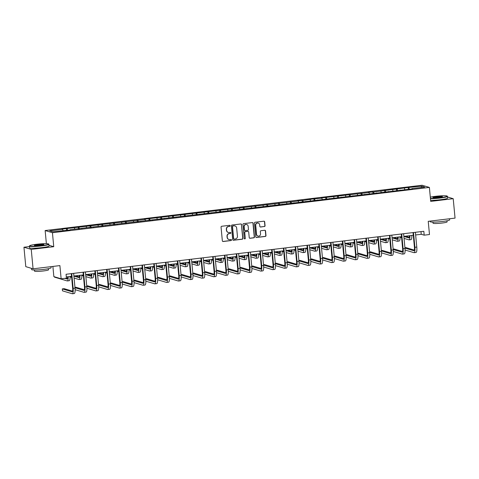 <?xml version="1.0" encoding="UTF-8"?>
<svg xmlns="http://www.w3.org/2000/svg" width="479" height="479" viewBox="0 0 479 479"><rect width="100%" height="100%" fill="white"/><g stroke="black" fill="none" stroke-linecap="round" stroke-linejoin="round"><path stroke-width="0.72" d="M230.171 225.783A0.539 0.521 106.6 0 0 229.597 225.316L221.723 226.262A0.772 0.742 106.6 0 0 221.053 227.112L222.346 240.835A0.772 0.742 106.6 0 0 223.16 241.506L231.04 240.56A0.539 0.521 106.6 0 0 231.141 239.512A0.539 0.521 106.6 0 0 230.938 239.494L229.92 239.614A2.461 2.377 106.6 0 1 227.315 237.464L227.208 236.321A2.461 2.377 106.6 0 1 229.351 233.596L230.369 233.471A0.539 0.521 106.6 0 0 230.471 232.423A0.539 0.521 106.6 0 0 230.267 232.405L229.249 232.525A2.461 2.377 106.6 0 1 226.645 230.369L226.537 229.225A2.461 2.377 106.6 0 1 228.681 226.501L229.698 226.381A0.539 0.521 106.6 0 0 230.171 225.783M228.22 232.417A2.461 2.377 106.6 0 1 226.447 230.315L226.339 229.172A2.461 2.377 106.6 0 1 228.483 226.447L229.501 226.322A0.539 0.521 106.6 0 0 229.704 225.31M222.771 241.446A0.772 0.742 106.6 0 0 222.963 241.446L230.842 240.5A0.539 0.521 106.6 0 0 231.04 239.494M228.89 239.506A2.461 2.377 106.6 0 1 227.118 237.404L227.01 236.261A2.461 2.377 106.6 0 1 229.154 233.536L230.171 233.411A0.539 0.521 106.6 0 0 230.369 232.405M264.384 226.567A0.772 0.742 106.6 0 0 265.055 225.717L264.689 221.867A0.772 0.742 106.6 0 0 263.875 221.196L255.127 222.244A0.772 0.742 106.6 0 0 254.457 223.1L255.75 236.818A0.772 0.742 106.6 0 0 256.564 237.494L265.318 236.44A0.772 0.742 106.6 0 0 265.983 235.59L265.546 230.938A0.772 0.742 106.6 0 0 264.731 230.267L260.989 230.716A0.772 0.742 106.6 0 0 260.319 231.567L260.534 233.872A2.06 1.988 106.6 0 1 257.965 236.087A2.06 1.988 106.6 0 1 256.57 234.351L255.714 225.316A2.06 1.988 106.6 0 1 258.289 223.106A2.06 1.988 106.6 0 1 259.684 224.843L259.822 226.345A0.772 0.742 106.6 0 0 260.636 227.022L264.186 226.513A0.772 0.742 106.6 0 0 264.857 225.657L264.492 221.807A0.772 0.742 106.6 0 0 264.067 221.196M29.429 246.571L23.95 247.23L31.243 249.397L33.075 268.815L59.893 265.594L61.138 278.796L66.431 278.161L66.06 274.275L423.825 231.285L424.19 235.165L429.483 234.53L428.232 221.328L455.05 218.107L453.212 198.689L447.518 196.989M31.243 249.397L53.75 246.697L52.433 232.716L429.382 187.415L430.705 201.396L453.212 198.689M241.626 224.639A0.772 0.742 106.6 0 0 240.811 223.968L232.064 225.016A0.772 0.742 106.6 0 0 231.393 225.866L232.692 239.59A0.772 0.742 106.6 0 0 233.507 240.266L242.254 239.213A0.772 0.742 106.6 0 0 242.925 238.362L241.428 224.579A0.772 0.742 106.6 0 0 241.003 223.968M243.595 223.633L252.343 222.579A0.772 0.742 106.6 0 1 253.157 223.256L254.457 236.973A0.772 0.742 106.6 0 1 253.786 237.829L250.038 238.279A0.772 0.742 106.6 0 1 249.23 237.602L248.703 232.04A0.772 0.742 106.6 0 0 247.888 231.363L245.404 231.662A0.772 0.742 106.6 0 0 244.733 232.519L245.284 238.308A0.539 0.521 106.6 0 1 244.607 238.889A0.539 0.521 106.6 0 1 244.242 238.434L242.925 224.483A0.772 0.742 106.6 0 1 243.595 223.633M33.075 268.815L25.788 266.647L23.95 247.23M52.433 232.716L45.14 230.543L422.089 185.241L429.382 187.415M408.359 189.343L408.186 187.511L373.548 191.977L368.297 192.307L369.016 192.522L321.164 197.971L321.882 198.186L313.907 198.839L302.842 200.473L297.591 200.803L298.309 201.018L144.395 219.214L145.113 219.43L61.905 229.124L62.623 229.339L49.78 230.884L52.774 231.776L70.096 229.992M408.186 187.511L421.748 186.181L424.741 187.073L411.898 188.618L412.617 188.834L70.15 229.686M404.761 189.474L404.372 188.271M397.606 190.636L397.121 189.139M400.115 190.031L400.061 190.343M392.978 190.893L392.588 189.684M385.817 192.055L385.338 190.558M388.331 191.45L388.277 191.756M381.194 192.307L380.805 191.103M374.033 193.468L373.548 191.977M376.548 192.863L376.494 193.175M369.411 193.726L369.016 192.522M362.25 194.887L361.765 193.39M364.759 194.282L364.711 194.588M357.621 195.139L357.232 193.935M350.466 196.3L349.981 194.809M352.975 195.701L352.921 196.007M345.838 196.558L345.449 195.354M338.683 197.719L338.198 196.222M341.192 197.114L341.138 197.42M334.055 197.971L333.665 196.767M326.9 199.132L326.415 197.641M329.408 198.534L329.354 198.839M322.271 199.39L321.882 198.186M315.11 200.551L314.631 199.054M317.625 199.947L317.571 200.252M310.488 200.803L310.099 199.599M303.327 201.964L302.842 200.473M305.841 201.366L305.788 201.671M298.704 202.222L298.309 201.018M291.543 203.383L291.058 201.887M294.052 202.779L294.004 203.084M286.915 203.635L286.526 202.431M279.76 204.796L279.275 203.306M282.269 204.198L282.215 204.503M275.132 205.054L274.742 203.85M267.977 206.215L267.492 204.719M270.485 205.611L270.431 205.922M263.348 206.473L262.959 205.263M256.187 207.629L255.708 206.138M258.702 207.03L258.648 207.335M251.565 207.886L251.176 206.683M244.404 209.048L243.925 207.551M246.919 208.443L246.865 208.754M239.781 209.305L239.392 208.096M232.62 210.461L232.135 208.97M235.135 209.862L235.081 210.167M227.992 210.718L227.603 209.515M220.837 211.88L220.352 210.383M223.346 211.275L223.298 211.586M216.209 212.137L215.819 210.928M209.054 213.293L208.569 211.802M211.562 212.694L211.508 212.999M204.425 213.55L204.036 212.347M197.27 214.712L196.785 213.215M199.779 214.107L199.725 214.418M192.642 214.969L192.253 213.76M185.481 216.131L185.002 214.634M187.996 215.526L187.942 215.831M180.858 216.382L180.469 215.179M173.697 217.544L173.212 216.053M176.212 216.939L176.158 217.25M169.075 217.801L168.68 216.592M161.914 218.963L161.429 217.466M164.423 218.358L164.375 218.663M157.286 219.214L156.896 218.011M150.131 220.376L149.646 218.885M152.639 219.777L152.585 220.083M145.502 220.633L145.113 219.43M138.347 221.795L137.862 220.298M140.856 221.19L140.802 221.496M133.719 222.046L133.33 220.843M126.564 223.208L126.079 221.717M129.073 222.609L129.019 222.915M121.935 223.465L121.546 222.262M114.774 224.627L114.295 223.13M117.289 224.022L117.235 224.328M110.152 224.879L109.763 223.675M102.991 226.04L102.506 224.549M105.506 225.441L105.452 225.747M98.369 226.298L97.973 225.094M91.208 227.459L90.723 225.962M93.716 226.854L93.668 227.16M86.579 227.711L86.19 226.507M79.424 228.872L78.939 227.381M81.933 228.273L81.879 228.579M74.796 229.13L74.407 227.926M67.641 230.291L67.156 228.794M63.012 230.543L62.623 229.339M52.888 266.438L53.852 276.623L61.138 278.796M46.379 243.655L45.14 230.543M415.64 234.955L421.239 234.285L424.19 235.165M66.312 276.94L71.533 276.311M73.892 276.03L83.316 274.898M85.675 274.611L95.099 273.479M97.459 273.198L106.883 272.066M109.248 271.779L118.666 270.647M121.031 270.366L130.456 269.234M132.815 268.947L142.239 267.815M144.598 267.533L154.022 266.402M156.382 266.114L165.806 264.983M168.171 264.701L177.589 263.564M179.954 263.282L189.373 262.151M191.738 261.869L201.162 260.732M203.521 260.45L212.945 259.319M215.305 259.031L224.729 257.9M227.088 257.618L236.512 256.487M238.877 256.199L248.296 255.067M250.661 254.786L260.079 253.654M262.444 253.367L271.868 252.235M274.228 251.954L283.652 250.822M286.011 250.535L295.435 249.403M297.794 249.122L307.219 247.99M309.584 247.703L319.002 246.571M321.367 246.29L330.791 245.158M333.15 244.871L342.575 243.739M344.934 243.458L354.358 242.326M356.717 242.039L366.142 240.907M368.507 240.626L377.925 239.488M380.29 239.207L389.708 238.075M392.073 237.794L401.498 236.656M403.857 236.375L413.281 235.243M421.047 187.517L421.748 186.181M409.389 189.223L408.904 187.726M411.898 188.618L411.844 188.924M420.987 231.626L421.239 234.285M66.611 230.417L66.437 228.585M78.394 228.998L78.221 227.166M90.178 227.579L90.004 225.747M101.961 226.166L101.787 224.334M113.745 224.747L113.571 222.915M125.534 223.334L125.36 221.502M137.317 221.915L137.144 220.083M149.101 220.502L148.927 218.669M160.884 219.083L160.71 217.25M172.668 217.67L172.494 215.837M184.451 216.251L184.283 214.418M196.24 214.837L196.067 213.005M208.024 213.418L207.85 211.586M219.807 212.005L219.633 210.173M231.591 210.586L231.417 208.754M243.374 209.173L243.2 207.341M255.157 207.754L254.99 205.922M266.947 206.341L266.773 204.509M278.73 204.922L278.556 203.09M290.514 203.503L290.34 201.671M302.297 202.09L302.123 200.258M314.08 200.671L313.907 198.839M325.87 199.258L325.696 197.426M337.653 197.839L337.479 196.007M349.436 196.426L349.263 194.594M361.22 195.007L361.046 193.175M373.003 193.594L372.83 191.762M384.787 192.175L384.619 190.343M396.576 190.762L396.402 188.93M53.75 246.697L48.996 245.278M233.117 240.201A0.772 0.742 106.6 0 0 233.309 240.207L242.057 239.153A0.772 0.742 106.6 0 0 242.727 238.303L241.428 224.579M232.98 225.986A0.539 0.521 106.6 0 0 232.513 226.585L233.65 238.626A0.539 0.521 106.6 0 0 234.219 239.099L235.297 238.967A2.461 2.377 106.6 0 0 237.44 236.243L236.662 228.01A2.461 2.377 106.6 0 0 234.057 225.86L232.782 225.926A0.539 0.521 106.6 0 0 232.315 226.525L232.513 226.585M233.92 239.045A0.539 0.521 106.6 0 1 233.453 238.572L232.315 226.525M234.89 225.908A2.461 2.377 106.6 0 0 233.86 225.801L234.057 225.86M232.782 225.926L233.86 225.801M249.655 238.219A0.772 0.742 106.6 0 0 249.846 238.219L253.589 237.77A0.772 0.742 106.6 0 0 254.259 236.919L252.96 223.196A0.772 0.742 106.6 0 0 252.535 222.585M248.08 231.369A0.772 0.742 106.6 0 0 247.691 231.309L245.206 231.608A0.772 0.742 106.6 0 0 244.535 232.459L245.284 238.308M244.512 238.847A0.539 0.521 106.6 0 0 245.086 238.249M248.158 226.262A2.06 1.988 106.6 0 0 246.757 224.531A2.06 1.988 106.6 0 0 244.188 226.741L244.488 229.926A0.772 0.742 106.6 0 0 245.302 230.597L247.787 230.297A0.772 0.742 106.6 0 0 248.457 229.447L248.158 226.262M246.661 224.501A2.06 1.988 106.6 0 0 243.991 226.681L244.188 226.741M244.913 230.537A0.772 0.742 106.6 0 1 244.29 229.866L243.991 226.681M260.253 226.956A0.772 0.742 106.6 0 0 260.438 226.962L264.186 226.513M258.187 223.076A2.06 1.988 106.6 0 0 255.517 225.256L255.714 225.316M257.87 236.051A2.06 1.988 106.6 0 1 256.373 234.291L255.517 225.256M256.175 237.434A0.772 0.742 106.6 0 0 256.367 237.434L265.121 236.381A0.772 0.742 106.6 0 0 265.785 235.53L265.348 230.884A0.772 0.742 106.6 0 0 264.923 230.267M67.677 276.778A3.922 0.946 83.1 0 1 67.096 278.988A3.922 0.946 83.1 0 1 66.994 278.976L64.881 278.347M67.521 278.347L66.413 278.018M54.45 276.802L54.48 277.137L67.18 280.922A5.88 1.425 -96.9 0 0 67.329 280.933A5.88 1.425 -96.9 0 0 68.186 276.712M67.329 280.933L69.215 280.706A5.88 1.425 -96.9 0 0 70.078 276.485M72.563 291.166L64.18 288.675L62.294 288.897L62.48 290.843L72.221 293.741A5.88 1.425 -96.9 0 0 72.371 293.759A5.88 1.425 -96.9 0 0 73.149 288.358L71.754 273.593M72.371 293.759L74.263 293.531A5.88 1.425 -96.9 0 0 75.035 288.13L73.64 273.365M71.281 273.653L72.652 288.208A3.922 0.946 83.1 0 1 72.137 291.813A3.922 0.946 83.1 0 1 72.036 291.801L62.294 288.897M36.715 244.248A9.568 0.97 -5.4 0 0 29.638 245.763A9.568 0.97 -5.4 0 0 41.523 245.679A9.568 0.97 -5.4 0 0 48.589 243.973A9.568 0.97 -5.4 0 0 36.715 244.248M48.589 243.973L48.84 244.182A9.802 0.994 174.6 0 1 48.9 244.278A9.802 0.994 174.6 0 1 41.607 245.931A9.802 0.994 174.6 0 1 29.387 246.122A9.802 0.994 174.6 0 1 29.429 246.014L29.638 245.763M37.919 244.607A4.784 0.485 174.6 0 1 43.864 244.565A4.784 0.485 174.6 0 1 40.32 245.326A4.784 0.485 174.6 0 1 34.386 245.464A4.784 0.485 174.6 0 1 37.919 244.607M43.613 244.709A4.55 0.461 -5.4 0 0 38.003 244.859A4.55 0.461 -5.4 0 0 34.662 245.553M51.019 266.659L51.115 267.731A9.802 0.994 174.6 0 1 43.823 269.39A9.802 0.994 174.6 0 1 31.602 269.575L31.482 268.342M48.451 268.677L48.553 269.773A7.059 0.713 174.6 0 1 43.302 270.97A7.059 0.713 174.6 0 1 34.5 271.102L34.398 270M48.9 244.278L49.062 245.984A9.802 0.994 174.6 0 1 41.769 247.643A9.802 0.994 174.6 0 1 29.548 247.829L29.387 246.122M430.417 198.378A9.568 0.97 -5.4 0 0 440.081 197.785A9.568 0.97 -5.4 0 0 447.141 196.073A9.568 0.97 -5.4 0 0 435.273 196.354A9.568 0.97 -5.4 0 0 430.304 197.144M447.141 196.073L447.398 196.282A9.802 0.994 174.6 0 1 447.458 196.378A9.802 0.994 174.6 0 1 440.159 198.037A9.802 0.994 174.6 0 1 430.441 198.647M436.477 196.713A4.784 0.485 174.6 0 1 442.416 196.671A4.784 0.485 174.6 0 1 438.878 197.426A4.784 0.485 174.6 0 1 432.944 197.564A4.784 0.485 174.6 0 1 436.477 196.713M442.171 196.809A4.55 0.461 -5.4 0 0 436.555 196.959A4.55 0.461 -5.4 0 0 433.214 197.653M449.571 218.765L449.673 219.831A9.802 0.994 174.6 0 1 442.38 221.49A9.802 0.994 174.6 0 1 430.16 221.681L430.106 221.1M447.009 220.777L447.111 221.879A7.059 0.713 174.6 0 1 441.86 223.07A7.059 0.713 174.6 0 1 433.058 223.208L432.956 222.106M447.458 196.378L447.62 198.09A9.802 0.994 174.6 0 1 440.321 199.743A9.802 0.994 174.6 0 1 430.603 200.354M79.466 275.359A3.922 0.946 83.1 0 1 78.879 277.569A3.922 0.946 83.1 0 1 78.778 277.563L73.898 276.108M79.304 276.928L75.598 275.826M70.09 276.862L71.628 277.317M74.083 278.048L78.963 279.502A5.88 1.425 -96.9 0 0 79.113 279.514A5.88 1.425 -96.9 0 0 79.969 275.299M79.113 279.514L81.005 279.293A5.88 1.425 -96.9 0 0 81.861 275.072M91.249 273.94A3.922 0.946 83.1 0 1 90.663 276.155A3.922 0.946 83.1 0 1 90.567 276.144L85.687 274.695M91.088 275.515L87.382 274.407M81.873 275.443L83.412 275.904M85.867 276.634L90.747 278.089A5.88 1.425 -96.9 0 0 90.896 278.101A5.88 1.425 -96.9 0 0 91.758 273.88M90.896 278.101L92.788 277.874A5.88 1.425 -96.9 0 0 93.645 273.653M75.131 289.681L84.005 292.328A5.88 1.425 -96.9 0 0 84.154 292.34A5.88 1.425 -96.9 0 0 84.933 286.939L83.538 272.18M84.154 292.34L86.046 292.112A5.88 1.425 -96.9 0 0 86.819 286.717L85.424 271.952M83.065 272.234L84.442 286.795A3.922 0.946 83.1 0 1 83.921 290.394A3.922 0.946 83.1 0 1 83.819 290.382L74.999 287.759M84.346 289.753L75.969 287.256L74.963 287.376M86.915 288.268L95.788 290.909A5.88 1.425 -96.9 0 0 95.944 290.927A5.88 1.425 -96.9 0 0 96.716 285.526L95.321 270.761M95.944 290.927L97.83 290.699A5.88 1.425 -96.9 0 0 98.608 285.298L97.207 270.533M94.848 270.821L96.225 285.376A3.922 0.946 83.1 0 1 95.704 288.981A3.922 0.946 83.1 0 1 95.608 288.969L86.783 286.34M96.129 288.334L87.753 285.837L86.747 285.963M103.033 272.527A3.922 0.946 83.1 0 1 102.452 274.736A3.922 0.946 83.1 0 1 102.35 274.73L97.471 273.275M102.877 274.096L99.165 272.994M93.656 274.03L95.195 274.485M97.65 275.215L102.53 276.67A5.88 1.425 -96.9 0 0 102.686 276.682A5.88 1.425 -96.9 0 0 103.542 272.467M102.686 276.682L104.572 276.461A5.88 1.425 -96.9 0 0 105.428 272.24M114.816 271.108A3.922 0.946 83.1 0 1 114.236 273.323A3.922 0.946 83.1 0 1 114.134 273.311L109.254 271.862M114.661 272.683L110.948 271.575M105.44 272.611L106.979 273.072M109.44 273.802L114.319 275.257A5.88 1.425 -96.9 0 0 114.469 275.269A5.88 1.425 -96.9 0 0 115.325 271.048M114.469 275.269L116.355 275.042A5.88 1.425 -96.9 0 0 117.211 270.821M126.6 269.695A3.922 0.946 83.1 0 1 126.019 271.904A3.922 0.946 83.1 0 1 125.917 271.898L121.037 270.443M126.444 271.264L122.732 270.162M117.223 271.198L118.762 271.653M121.223 272.383L126.103 273.838A5.88 1.425 -96.9 0 0 126.252 273.85A5.88 1.425 -96.9 0 0 127.109 269.635M126.252 273.85L128.138 273.623A5.88 1.425 -96.9 0 0 129.001 269.408M98.698 286.849L107.571 289.496A5.88 1.425 -96.9 0 0 107.727 289.508A5.88 1.425 -96.9 0 0 108.499 284.107L107.104 269.348M107.727 289.508L109.613 289.28A5.88 1.425 -96.9 0 0 110.392 283.879L108.996 269.12M106.631 269.402L108.009 283.963A3.922 0.946 83.1 0 1 107.494 287.562A3.922 0.946 83.1 0 1 107.392 287.55L98.572 284.927M107.919 286.921L99.536 284.424L98.536 284.544M110.481 285.436L119.361 288.077A5.88 1.425 -96.9 0 0 119.51 288.095A5.88 1.425 -96.9 0 0 120.283 282.694L118.888 267.929M119.51 288.095L121.397 287.867A5.88 1.425 -96.9 0 0 122.175 282.466L120.78 267.701M118.415 267.989L119.792 282.544A3.922 0.946 83.1 0 1 119.277 286.143A3.922 0.946 83.1 0 1 119.175 286.137L110.356 283.508M119.702 285.502L111.32 283.005L110.32 283.131M122.271 284.017L131.144 286.664A5.88 1.425 -96.9 0 0 131.294 286.676A5.88 1.425 -96.9 0 0 132.072 281.275L130.677 266.516M131.294 286.676L133.18 286.448A5.88 1.425 -96.9 0 0 133.958 281.047L132.563 266.288M130.204 266.569L131.575 281.131A3.922 0.946 83.1 0 1 131.06 284.73A3.922 0.946 83.1 0 1 130.959 284.718L122.139 282.095M131.486 284.089L123.103 281.592L122.103 281.712M134.054 282.604L142.928 285.245A5.88 1.425 -96.9 0 0 143.077 285.256A5.88 1.425 -96.9 0 0 143.856 279.862L142.461 265.097M143.077 285.256L144.969 285.035A5.88 1.425 -96.9 0 0 145.742 279.634L144.347 264.869M141.988 265.15L143.365 279.712A3.922 0.946 83.1 0 1 142.844 283.311A3.922 0.946 83.1 0 1 142.742 283.305L133.922 280.676M143.269 282.67L134.886 280.173L133.886 280.293M145.838 281.185L154.711 283.831A5.88 1.425 -96.9 0 0 154.861 283.843A5.88 1.425 -96.9 0 0 155.639 278.443L154.244 263.678M154.861 283.843L156.753 283.616A5.88 1.425 -96.9 0 0 157.525 278.215L156.13 263.456M153.771 263.737L155.148 278.299A3.922 0.946 83.1 0 1 154.627 281.897A3.922 0.946 83.1 0 1 154.525 281.886L145.706 279.263M155.052 281.257L146.676 278.76L145.67 278.88M157.621 279.772L166.494 282.412A5.88 1.425 -96.9 0 0 166.65 282.424A5.88 1.425 -96.9 0 0 167.422 277.03L166.027 262.264M166.65 282.424L168.536 282.203A5.88 1.425 -96.9 0 0 169.315 276.802L167.919 262.037M165.554 262.318L166.931 276.88A3.922 0.946 83.1 0 1 166.411 280.478A3.922 0.946 83.1 0 1 166.315 280.472L157.495 277.844M166.842 279.838L158.459 277.341L157.459 277.461M169.404 278.353L178.284 280.999A5.88 1.425 -96.9 0 0 178.433 281.011A5.88 1.425 -96.9 0 0 179.206 275.611L177.811 260.845M178.433 281.011L180.32 280.784A5.88 1.425 -96.9 0 0 181.098 275.383L179.703 260.624M177.338 260.905L178.715 275.467A3.922 0.946 83.1 0 1 178.2 279.065A3.922 0.946 83.1 0 1 178.098 279.053L169.279 276.431M178.625 278.425L170.243 275.928L169.243 276.048M181.188 276.94L190.067 279.58A5.88 1.425 -96.9 0 0 190.217 279.592A5.88 1.425 -96.9 0 0 190.995 274.198L189.594 259.432M190.217 279.592L192.103 279.365A5.88 1.425 -96.9 0 0 192.881 273.97L191.486 259.205M189.121 259.486L190.498 274.048A3.922 0.946 83.1 0 1 189.983 277.646A3.922 0.946 83.1 0 1 189.882 277.64L181.062 275.012M190.408 277.006L182.026 274.509L181.026 274.629M192.977 275.521L201.851 278.161A5.88 1.425 -96.9 0 0 202 278.179A5.88 1.425 -96.9 0 0 202.779 272.779L201.384 258.013M202 278.179L203.892 277.952A5.88 1.425 -96.9 0 0 204.665 272.551L203.27 257.786M200.911 258.073L202.282 272.635A3.922 0.946 83.1 0 1 201.767 276.233A3.922 0.946 83.1 0 1 201.665 276.221L192.845 273.599M202.192 275.593L193.809 273.096L192.809 273.216M204.761 274.108L213.634 276.748A5.88 1.425 -96.9 0 0 213.784 276.76A5.88 1.425 -96.9 0 0 214.562 271.365L213.167 256.6M213.784 276.76L215.676 276.533A5.88 1.425 -96.9 0 0 216.448 271.138L215.053 256.373M212.694 256.654L214.071 271.216A3.922 0.946 83.1 0 1 213.55 274.814A3.922 0.946 83.1 0 1 213.448 274.808L204.629 272.18M213.975 274.174L205.593 271.677L204.593 271.797M216.544 272.689L225.417 275.329A5.88 1.425 -96.9 0 0 225.567 275.347A5.88 1.425 -96.9 0 0 226.345 269.946L224.95 255.181M225.567 275.347L227.459 275.12A5.88 1.425 -96.9 0 0 228.232 269.719L226.836 254.954M224.477 255.241L225.854 269.803A3.922 0.946 83.1 0 1 225.334 273.401A3.922 0.946 83.1 0 1 225.238 273.389L216.412 270.761M225.759 272.755L217.382 270.264L216.376 270.384M228.327 271.276L237.201 273.916A5.88 1.425 -96.9 0 0 237.356 273.928A5.88 1.425 -96.9 0 0 238.129 268.533L236.734 253.768M237.356 273.928L239.243 273.701A5.88 1.425 -96.9 0 0 240.021 268.306L238.626 253.541M236.261 253.822L237.638 268.384A3.922 0.946 83.1 0 1 237.123 271.982A3.922 0.946 83.1 0 1 237.021 271.976L228.202 269.348M237.548 271.342L229.166 268.845L228.166 268.964M240.111 269.857L248.99 272.497A5.88 1.425 -96.9 0 0 249.14 272.515A5.88 1.425 -96.9 0 0 249.912 267.114L248.517 252.349M249.14 272.515L251.026 272.288A5.88 1.425 -96.9 0 0 251.804 266.887L250.409 252.122M248.044 252.409L249.421 266.971A3.922 0.946 83.1 0 1 248.906 270.569A3.922 0.946 83.1 0 1 248.805 270.557L239.985 267.929M249.331 269.922L240.949 267.432L239.949 267.551M251.894 268.438L260.774 271.084A5.88 1.425 -96.9 0 0 260.923 271.096A5.88 1.425 -96.9 0 0 261.702 265.701L260.307 250.936M260.923 271.096L262.809 270.869A5.88 1.425 -96.9 0 0 263.588 265.474L262.193 250.709M259.828 250.99L261.205 265.552A3.922 0.946 83.1 0 1 260.69 269.15A3.922 0.946 83.1 0 1 260.588 269.144L251.768 266.516M261.115 268.509L252.732 266.013L251.732 266.132M263.684 267.025L272.557 269.665A5.88 1.425 -96.9 0 0 272.707 269.683A5.88 1.425 -96.9 0 0 273.485 264.282L272.09 249.517M272.707 269.683L274.599 269.455A5.88 1.425 -96.9 0 0 275.371 264.055L273.976 249.29M271.617 249.577L272.988 264.133A3.922 0.946 83.1 0 1 272.473 267.737A3.922 0.946 83.1 0 1 272.371 267.725L263.552 265.097M272.898 267.09L264.516 264.6L263.516 264.719M275.467 265.606L284.34 268.252A5.88 1.425 -96.9 0 0 284.49 268.264A5.88 1.425 -96.9 0 0 285.268 262.863L283.873 248.104M284.49 268.264L286.382 268.036A5.88 1.425 -96.9 0 0 287.155 262.642L285.759 247.877M283.4 248.158L284.777 262.72A3.922 0.946 83.1 0 1 284.257 266.318A3.922 0.946 83.1 0 1 284.155 266.312L275.335 263.684M284.682 265.677L276.305 263.181L275.299 263.3M287.25 264.192L296.124 266.833A5.88 1.425 -96.9 0 0 296.273 266.851A5.88 1.425 -96.9 0 0 297.052 261.45L295.657 246.685M296.273 266.851L298.166 266.623A5.88 1.425 -96.9 0 0 298.944 261.223L297.543 246.457M295.184 246.745L296.561 261.3A3.922 0.946 83.1 0 1 296.04 264.905A3.922 0.946 83.1 0 1 295.944 264.893L287.119 262.264M296.465 264.258L288.089 261.762L287.083 261.887M299.034 262.773L307.907 265.42A5.88 1.425 -96.9 0 0 308.063 265.432A5.88 1.425 -96.9 0 0 308.835 260.031L307.44 245.272M308.063 265.432L309.949 265.204A5.88 1.425 -96.9 0 0 310.727 259.804L309.332 245.044M306.967 245.326L308.344 259.887A3.922 0.946 83.1 0 1 307.829 263.486A3.922 0.946 83.1 0 1 307.728 263.474L298.908 260.851M308.254 262.845L299.872 260.348L298.872 260.468M310.817 261.36L319.697 264.001A5.88 1.425 -96.9 0 0 319.846 264.019A5.88 1.425 -96.9 0 0 320.619 258.618L319.224 243.853M319.846 264.019L321.732 263.791A5.88 1.425 -96.9 0 0 322.511 258.391L321.116 243.625M318.751 243.913L320.128 258.468A3.922 0.946 83.1 0 1 319.613 262.067A3.922 0.946 83.1 0 1 319.511 262.061L310.691 259.432M320.038 261.426L311.655 258.929L310.655 259.055M138.383 268.276A3.922 0.946 83.1 0 1 137.802 270.491A3.922 0.946 83.1 0 1 137.701 270.479L132.821 269.03M138.227 269.851L134.515 268.743M129.013 269.779L130.545 270.24M133.006 270.97L137.886 272.419A5.88 1.425 -96.9 0 0 138.036 272.437A5.88 1.425 -96.9 0 0 138.892 268.216M138.036 272.437L139.928 272.21A5.88 1.425 -96.9 0 0 140.784 267.989M150.172 266.863A3.922 0.946 83.1 0 1 149.586 269.072A3.922 0.946 83.1 0 1 149.484 269.066L144.604 267.611M150.011 268.432L146.305 267.324M140.796 268.366L142.335 268.821M144.79 269.551L149.67 271.006A5.88 1.425 -96.9 0 0 149.819 271.018A5.88 1.425 -96.9 0 0 150.675 266.803M149.819 271.018L151.711 270.791A5.88 1.425 -96.9 0 0 152.567 266.575M161.956 265.444A3.922 0.946 83.1 0 1 161.369 267.659A3.922 0.946 83.1 0 1 161.273 267.647L156.393 266.192M161.794 267.013L158.088 265.911M152.579 266.947L154.118 267.402M156.573 268.138L161.453 269.587A5.88 1.425 -96.9 0 0 161.603 269.605A5.88 1.425 -96.9 0 0 162.465 265.384M161.603 269.605L163.495 269.378A5.88 1.425 -96.9 0 0 164.351 265.156M173.739 264.031A3.922 0.946 83.1 0 1 173.159 266.24A3.922 0.946 83.1 0 1 173.057 266.234L168.177 264.779M173.584 265.6L169.871 264.492M164.363 265.528L165.902 265.989M168.357 266.719L173.236 268.174A5.88 1.425 -96.9 0 0 173.392 268.186A5.88 1.425 -96.9 0 0 174.248 263.971M173.392 268.186L175.278 267.959A5.88 1.425 -96.9 0 0 176.134 263.743M185.523 262.612A3.922 0.946 83.1 0 1 184.942 264.827A3.922 0.946 83.1 0 1 184.84 264.815L179.96 263.36M185.367 264.18L181.655 263.079M176.146 264.115L177.685 264.57M180.146 265.306L185.026 266.755A5.88 1.425 -96.9 0 0 185.175 266.773A5.88 1.425 -96.9 0 0 186.032 262.552M185.175 266.773L187.061 266.546A5.88 1.425 -96.9 0 0 187.918 262.324M197.306 261.199A3.922 0.946 83.1 0 1 196.725 263.408A3.922 0.946 83.1 0 1 196.624 263.402L191.744 261.947M197.15 262.767L193.438 261.66M187.936 262.696L189.468 263.157M191.929 263.887L196.809 265.342A5.88 1.425 -96.9 0 0 196.959 265.354A5.88 1.425 -96.9 0 0 197.815 261.139M196.959 265.354L198.845 265.127A5.88 1.425 -96.9 0 0 199.707 260.911M209.095 259.78A3.922 0.946 83.1 0 1 208.509 261.995A3.922 0.946 83.1 0 1 208.407 261.983L203.527 260.528M208.934 261.348L205.222 260.247M199.719 261.283L201.252 261.738M203.713 262.474L208.593 263.923A5.88 1.425 -96.9 0 0 208.742 263.941A5.88 1.425 -96.9 0 0 209.598 259.72M208.742 263.941L210.634 263.713A5.88 1.425 -96.9 0 0 211.49 259.492M220.879 258.367A3.922 0.946 83.1 0 1 220.292 260.576A3.922 0.946 83.1 0 1 220.19 260.564L215.311 259.115M220.717 259.935L217.011 258.828M211.502 259.863L213.041 260.325M215.496 261.055L220.376 262.51A5.88 1.425 -96.9 0 0 220.526 262.522A5.88 1.425 -96.9 0 0 221.388 258.301M220.526 262.522L222.418 262.294A5.88 1.425 -96.9 0 0 223.274 258.079M232.662 256.948A3.922 0.946 83.1 0 1 232.076 259.163A3.922 0.946 83.1 0 1 231.98 259.151L227.1 257.696M232.507 258.516L228.794 257.415M223.286 258.45L224.825 258.905M227.28 259.642L232.159 261.091A5.88 1.425 -96.9 0 0 232.315 261.109A5.88 1.425 -96.9 0 0 233.171 256.888M232.315 261.109L234.201 260.881A5.88 1.425 -96.9 0 0 235.057 256.66M244.446 255.535A3.922 0.946 83.1 0 1 243.865 257.744A3.922 0.946 83.1 0 1 243.763 257.732L238.883 256.283M244.29 257.103L240.578 255.996M235.069 257.031L236.608 257.492M239.063 258.223L243.943 259.678A5.88 1.425 -96.9 0 0 244.098 259.69A5.88 1.425 -96.9 0 0 244.955 255.469M244.098 259.69L245.984 259.462A5.88 1.425 -96.9 0 0 246.841 255.241M256.229 254.115A3.922 0.946 83.1 0 1 255.648 256.325A3.922 0.946 83.1 0 1 255.547 256.319L250.667 254.864M256.073 255.684L252.361 254.583M246.853 255.618L248.391 256.073M250.852 256.804L255.732 258.259A5.88 1.425 -96.9 0 0 255.882 258.277A5.88 1.425 -96.9 0 0 256.738 254.056M255.882 258.277L257.768 258.049A5.88 1.425 -96.9 0 0 258.624 253.828M268.012 252.702A3.922 0.946 83.1 0 1 267.432 254.912A3.922 0.946 83.1 0 1 267.33 254.9L262.45 253.451M267.857 254.271L264.145 253.163M258.642 254.199L260.175 254.66M262.636 255.391L267.516 256.846A5.88 1.425 -96.9 0 0 267.665 256.858A5.88 1.425 -96.9 0 0 268.521 252.637M267.665 256.858L269.551 256.63A5.88 1.425 -96.9 0 0 270.413 252.409M279.802 251.283A3.922 0.946 83.1 0 1 279.215 253.493A3.922 0.946 83.1 0 1 279.113 253.487L274.233 252.032M279.64 252.852L275.934 251.75M270.425 252.786L271.964 253.241M274.419 253.972L279.299 255.427A5.88 1.425 -96.9 0 0 279.449 255.439A5.88 1.425 -96.9 0 0 280.305 251.224M279.449 255.439L281.341 255.217A5.88 1.425 -96.9 0 0 282.197 250.996M291.585 249.864A3.922 0.946 83.1 0 1 290.998 252.08A3.922 0.946 83.1 0 1 290.903 252.068L286.023 250.619M291.424 251.439L287.717 250.331M282.209 251.367L283.748 251.828M286.202 252.559L291.082 254.014A5.88 1.425 -96.9 0 0 291.232 254.026A5.88 1.425 -96.9 0 0 292.094 249.804M291.232 254.026L293.124 253.798A5.88 1.425 -96.9 0 0 293.98 249.577M303.369 248.451A3.922 0.946 83.1 0 1 302.788 250.661A3.922 0.946 83.1 0 1 302.686 250.655L297.806 249.2M303.213 250.02L299.501 248.918M293.992 249.954L295.531 250.409M297.986 251.14L302.866 252.595A5.88 1.425 -96.9 0 0 303.021 252.607A5.88 1.425 -96.9 0 0 303.878 248.391M303.021 252.607L304.907 252.385A5.88 1.425 -96.9 0 0 305.764 248.164M315.152 247.032A3.922 0.946 83.1 0 1 314.571 249.248A3.922 0.946 83.1 0 1 314.469 249.236L309.59 247.787M314.996 248.607L311.284 247.499M305.776 248.535L307.314 248.996M309.775 249.727L314.655 251.182A5.88 1.425 -96.9 0 0 314.805 251.194A5.88 1.425 -96.9 0 0 315.661 246.972M314.805 251.194L316.691 250.966A5.88 1.425 -96.9 0 0 317.547 246.745M326.935 245.619A3.922 0.946 83.1 0 1 326.355 247.829A3.922 0.946 83.1 0 1 326.253 247.823L321.373 246.368M326.78 247.188L323.068 246.086M317.559 247.122L319.098 247.577M321.559 248.308L326.439 249.763A5.88 1.425 -96.9 0 0 326.588 249.775A5.88 1.425 -96.9 0 0 327.444 245.559M326.588 249.775L328.474 249.547A5.88 1.425 -96.9 0 0 329.336 245.332M338.719 244.2A3.922 0.946 83.1 0 1 338.138 246.416A3.922 0.946 83.1 0 1 338.036 246.404L333.156 244.955M338.563 245.775L334.851 244.667M329.348 245.703L330.881 246.164M333.342 246.895L338.222 248.344A5.88 1.425 -96.9 0 0 338.372 248.362A5.88 1.425 -96.9 0 0 339.228 244.14M338.372 248.362L340.264 248.134A5.88 1.425 -96.9 0 0 341.12 243.913M322.606 259.941L331.48 262.588A5.88 1.425 -96.9 0 0 331.63 262.6A5.88 1.425 -96.9 0 0 332.408 257.199L331.013 242.44M331.63 262.6L333.516 262.372A5.88 1.425 -96.9 0 0 334.294 256.972L332.899 242.212M330.54 242.494L331.911 257.055A3.922 0.946 83.1 0 1 331.396 260.654A3.922 0.946 83.1 0 1 331.294 260.642L322.475 258.019M331.821 260.013L323.439 257.516L322.439 257.636M334.39 258.528L343.263 261.169A5.88 1.425 -96.9 0 0 343.413 261.181A5.88 1.425 -96.9 0 0 344.191 255.786L342.796 241.021M343.413 261.181L345.305 260.959A5.88 1.425 -96.9 0 0 346.077 255.558L344.682 240.793M342.323 241.081L343.7 255.636A3.922 0.946 83.1 0 1 343.18 259.235A3.922 0.946 83.1 0 1 343.078 259.229L334.258 256.6M343.605 258.594L335.222 256.097L334.222 256.217M350.508 242.787A3.922 0.946 83.1 0 1 349.921 244.997A3.922 0.946 83.1 0 1 349.82 244.991L344.94 243.536M350.347 244.356L346.64 243.248M341.132 244.29L342.671 244.745M345.125 245.476L350.005 246.93A5.88 1.425 -96.9 0 0 350.155 246.942A5.88 1.425 -96.9 0 0 351.011 242.727M350.155 246.942L352.047 246.715A5.88 1.425 -96.9 0 0 352.903 242.5M346.173 257.109L355.047 259.756A5.88 1.425 -96.9 0 0 355.196 259.768A5.88 1.425 -96.9 0 0 355.975 254.367L354.58 239.602M355.196 259.768L357.089 259.54A5.88 1.425 -96.9 0 0 357.861 254.139L356.466 239.38M354.107 239.662L355.484 254.223A3.922 0.946 83.1 0 1 354.963 257.822A3.922 0.946 83.1 0 1 354.861 257.81L346.042 255.187M355.388 257.181L347.012 254.684L346.006 254.804M362.292 241.368A3.922 0.946 83.1 0 1 361.705 243.583A3.922 0.946 83.1 0 1 361.609 243.572L356.729 242.117M362.13 242.937L358.424 241.835M352.915 242.871L354.454 243.326M356.909 244.062L361.789 245.511A5.88 1.425 -96.9 0 0 361.938 245.529A5.88 1.425 -96.9 0 0 362.801 241.308M361.938 245.529L363.83 245.302A5.88 1.425 -96.9 0 0 364.687 241.081M357.957 255.696L366.83 258.337A5.88 1.425 -96.9 0 0 366.986 258.349A5.88 1.425 -96.9 0 0 367.758 252.954L366.363 238.189M366.986 258.349L368.872 258.127A5.88 1.425 -96.9 0 0 369.65 252.726L368.255 237.961M365.89 238.243L367.267 252.804A3.922 0.946 83.1 0 1 366.746 256.403A3.922 0.946 83.1 0 1 366.651 256.397L357.831 253.768M367.177 255.762L358.795 253.265L357.795 253.385M374.075 239.955A3.922 0.946 83.1 0 1 373.494 242.164A3.922 0.946 83.1 0 1 373.392 242.158L368.513 240.703M373.919 241.524L370.207 240.416M364.699 241.452L366.237 241.913M368.692 242.643L373.572 244.098A5.88 1.425 -96.9 0 0 373.728 244.11A5.88 1.425 -96.9 0 0 374.584 239.895M373.728 244.11L375.614 243.883A5.88 1.425 -96.9 0 0 376.47 239.668M369.74 254.277L378.614 256.924A5.88 1.425 -96.9 0 0 378.769 256.936A5.88 1.425 -96.9 0 0 379.542 251.535L378.147 236.77M378.769 256.936L380.655 256.708A5.88 1.425 -96.9 0 0 381.434 251.307L380.039 236.548M377.674 236.83L379.051 251.391A3.922 0.946 83.1 0 1 378.536 254.99A3.922 0.946 83.1 0 1 378.434 254.978L369.614 252.355M378.961 254.349L370.578 251.852L369.578 251.972M385.858 238.536A3.922 0.946 83.1 0 1 385.278 240.751A3.922 0.946 83.1 0 1 385.176 240.739L380.296 239.284M385.703 240.105L381.991 239.003M376.482 240.039L378.021 240.494M380.482 241.23L385.361 242.679A5.88 1.425 -96.9 0 0 385.511 242.697A5.88 1.425 -96.9 0 0 386.367 238.476M385.511 242.697L387.397 242.47A5.88 1.425 -96.9 0 0 388.253 238.249M381.524 252.864L390.403 255.505A5.88 1.425 -96.9 0 0 390.553 255.517A5.88 1.425 -96.9 0 0 391.331 250.122L389.93 235.357M390.553 255.517L392.439 255.289A5.88 1.425 -96.9 0 0 393.217 249.894L391.822 235.129M389.457 235.411L390.834 249.972A3.922 0.946 83.1 0 1 390.319 253.571A3.922 0.946 83.1 0 1 390.217 253.565L381.398 250.936M390.744 252.93L382.362 250.433L381.362 250.553M397.642 237.123A3.922 0.946 83.1 0 1 397.061 239.332A3.922 0.946 83.1 0 1 396.959 239.326L392.079 237.871M397.486 238.692L393.774 237.584M388.265 238.62L389.804 239.081M392.265 239.811L397.145 241.266A5.88 1.425 -96.9 0 0 397.295 241.278A5.88 1.425 -96.9 0 0 398.151 237.063M397.295 241.278L399.181 241.051A5.88 1.425 -96.9 0 0 400.043 236.836M393.313 251.445L402.186 254.086A5.88 1.425 -96.9 0 0 402.336 254.104A5.88 1.425 -96.9 0 0 403.114 248.703L401.719 233.938M402.336 254.104L404.222 253.876A5.88 1.425 -96.9 0 0 405 248.475L403.605 233.71M401.246 233.997L402.617 248.559A3.922 0.946 83.1 0 1 402.103 252.158A3.922 0.946 83.1 0 1 402.001 252.146L393.181 249.523M402.528 251.517L394.145 249.02L393.145 249.14M409.431 235.704A3.922 0.946 83.1 0 1 408.844 237.919A3.922 0.946 83.1 0 1 408.743 237.907L403.863 236.452M409.27 237.273L405.557 236.171M400.055 237.207L401.588 237.662M404.048 238.398L408.928 239.847A5.88 1.425 -96.9 0 0 409.078 239.865A5.88 1.425 -96.9 0 0 409.934 235.644M409.078 239.865L410.97 239.638A5.88 1.425 -96.9 0 0 411.826 235.417M405.096 250.032L413.97 252.673A5.88 1.425 -96.9 0 0 414.119 252.684A5.88 1.425 -96.9 0 0 414.898 247.29L413.503 232.525M414.119 252.684L416.011 252.457A5.88 1.425 -96.9 0 0 416.784 247.062L415.389 232.297M413.03 232.578L414.407 247.14A3.922 0.946 83.1 0 1 413.886 250.739A3.922 0.946 83.1 0 1 413.784 250.733L404.965 248.104M414.311 250.098L405.929 247.601L404.929 247.721M73.149 288.358L75.035 288.13M84.933 286.939L86.819 286.717M96.716 285.526L98.608 285.298M108.499 284.107L110.392 283.879M120.283 282.694L122.175 282.466M132.072 281.275L133.958 281.047M143.856 279.862L145.742 279.634M155.639 278.443L157.525 278.215M167.422 277.03L169.315 276.802M179.206 275.611L181.098 275.383M190.995 274.198L192.881 273.97M202.779 272.779L204.665 272.551M214.562 271.365L216.448 271.138M226.345 269.946L228.232 269.719M238.129 268.533L240.021 268.306M249.912 267.114L251.804 266.887M261.702 265.701L263.588 265.474M273.485 264.282L275.371 264.055M285.268 262.863L287.155 262.642M297.052 261.45L298.944 261.223M308.835 260.031L310.727 259.804M320.619 258.618L322.511 258.391M332.408 257.199L334.294 256.972M344.191 255.786L346.077 255.558M355.975 254.367L357.861 254.139M367.758 252.954L369.65 252.726M379.542 251.535L381.434 251.307M391.331 250.122L393.217 249.894M403.114 248.703L405 248.475M414.898 247.29L416.784 247.062"/></g></svg>
